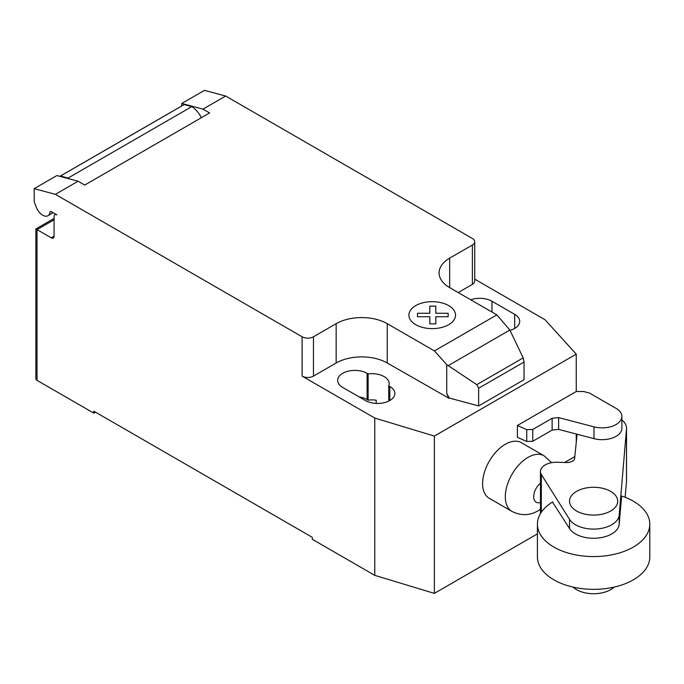 <?xml version="1.0" encoding="UTF-8"?>
<svg xmlns="http://www.w3.org/2000/svg" width="684" height="684" viewBox="0 0 684 684"><rect width="100%" height="100%" fill="white"/><g stroke="black" fill="none" stroke-linecap="round" stroke-linejoin="round"><path stroke-width="1.03" d="M614.155 587.094A24.085 13.902 180 0 1 576.586 589.668A24.085 13.902 180 0 1 573.072 587.094M610.641 491.36A24.085 13.902 0 0 0 584.393 488.342A24.085 13.902 0 0 0 569.533 501.192A24.085 13.902 0 0 0 576.586 511.016A24.085 13.902 0 0 0 602.826 514.035A24.085 13.902 0 0 0 617.695 501.192A24.085 13.902 0 0 0 610.641 491.36M558.623 417.608L552.125 418.283L532.759 429.466L526.748 429.689L517.403 425.491L517.403 437.29L526.748 441.488L532.759 441.266L552.125 430.082L558.623 429.398L593.977 438.649A19.768 11.414 0 0 0 621.893 428.252L621.893 416.462A19.768 11.414 180 0 1 593.977 426.85L558.623 417.608L558.623 429.398M517.403 425.491L576.253 391.513L583.674 391.513L589.497 393.043L615.472 408.04A19.768 11.414 180 0 1 621.893 416.462M526.748 429.689L526.748 441.488M532.759 429.466L532.759 441.266M552.125 418.283L552.125 430.082M564.591 462.478L574.816 456.579M649.8 524.132L649.8 556.896A56.191 32.439 180 0 1 615.113 586.872A56.191 32.439 180 0 1 553.878 579.835A56.191 32.439 180 0 1 537.419 556.896L537.419 524.132A56.191 32.439 0 0 0 553.878 547.072A56.191 32.439 0 0 0 615.113 554.1A56.191 32.439 0 0 0 649.8 524.132A56.191 32.439 0 0 0 633.341 501.192A56.191 32.439 0 0 0 621.594 495.994M552.757 501.859A56.191 32.439 0 0 0 537.419 524.132M552.458 502.039L569.524 528.518A25.624 14.8 0 0 0 597.431 538.103A25.624 14.8 0 0 0 619.208 524.192L621.645 496.011M621.893 420.002A24.393 14.082 180 0 1 626.527 428.252A24.393 14.082 180 0 1 626.493 428.996L619.208 515.018A25.624 14.8 180 0 1 597.431 528.929A25.624 14.8 180 0 1 569.524 519.344L541.309 474.474L541.309 512.273M541.309 474.474A16.091 9.285 180 0 1 540.463 471.507A16.091 9.285 180 0 1 557.793 462.247L566.232 462.529A7.909 4.566 0 0 0 574.731 457.981A7.909 4.566 0 0 0 574.705 457.639L574.705 458.314M625.15 497.277L626.493 481.425A24.393 14.082 0 0 0 626.527 480.69L626.527 428.252M574.705 457.639L577.091 434.229M551.646 462.658L544.079 455.8A32.105 18.536 120 0 0 544.071 455.8L521.362 442.685A32.105 18.536 120 0 0 496.618 451.286A32.105 18.536 120 0 0 482.605 483.597A32.105 18.536 120 0 0 489.257 498.294L511.965 511.41A32.105 18.536 120 0 0 511.974 511.418C520.977 515.89 529.664 515.685 538.043 510.811L540.463 509.264M54.07 219.795L37.039 229.627L35.859 228.952L35.859 378.731A4.01 2.317 0 0 0 37.039 380.372L37.039 229.627L51.232 237.818A4.01 2.317 -120 0 0 53.232 238.023A4.01 2.317 -120 0 0 54.07 236.185L54.07 216.52A4.01 2.317 60 0 1 54.9 214.682A4.01 2.317 60 0 1 56.9 214.879L51.155 211.561A1.607 0.923 -120 0 0 50.351 211.484A1.607 0.923 -120 0 0 50.026 212.049A10.431 6.028 60 0 1 47.931 215.725A10.431 6.028 60 0 1 42.716 215.212A10.431 6.028 60 0 1 36.32 207.252L34.2 201.771L34.2 188.664L55.387 194.341L78.087 181.234L56.9 175.557L34.2 188.664M509.854 330.039L523.183 357.877L524.038 362.024L478.629 388.238L476.799 384.664L446.72 364.64L434.434 350.918L496.866 314.871L509.854 330.039L448.217 365.624M476.799 384.664L523.183 357.877M524.038 362.024L524.038 379.714L480.621 404.783L478.629 405.928L478.629 388.238M478.629 405.928L449.208 398.011L446.72 393.334L446.72 364.64M446.72 393.334L448.55 398.028L449.208 397.643M434.434 350.918L387.247 323.677L387.247 362.999L448.55 398.028M225.66 96.034L204.482 90.356L181.773 103.464L202.96 109.141L225.66 96.034L472.387 238.477A8.028 4.634 180 0 1 474.739 241.751A8.028 4.634 180 0 1 472.387 245.026L449.679 258.142A36.124 20.853 0 0 0 439.102 272.882A36.124 20.853 0 0 0 449.679 287.631L496.866 314.871M202.96 109.141L209.586 112.963L84.713 185.065L78.087 181.234M387.247 323.677A36.124 20.853 0 0 0 336.16 323.677L313.46 336.784A8.028 4.634 180 0 1 302.106 336.784L55.387 194.341M201.318 117.742A17.656 10.192 -120 0 0 191.785 106.627L184.193 104.592L60.457 176.027L68.041 178.062L191.785 106.627M68.041 178.062A17.656 10.192 60 0 1 69.246 178.866M184.193 104.592A12.038 6.951 -120 0 0 183.705 104.832L59.961 176.275A12.038 6.951 60 0 1 60.457 176.027M181.773 105.943L181.773 103.464M448.55 398.396L449.208 398.011M387.247 362.999A36.124 20.853 0 0 0 336.16 362.999L313.46 376.114A8.028 4.634 180 0 1 302.106 376.114L302.106 336.784M474.739 279.157L545.037 319.744L576.253 354.158L434.357 436.076L374.764 418.052L302.106 376.114M474.739 241.751L474.739 281.081A8.028 4.634 180 0 1 472.387 284.356L458.194 292.547M388.76 385.836A17.262 9.961 0 0 0 389.179 383.647A17.262 9.961 0 0 0 368.137 373.926L367.094 373.327A17.262 9.961 0 0 0 348.293 371.164A17.262 9.961 0 0 0 337.639 380.372A17.262 9.961 0 0 0 342.693 387.418L365.393 400.525A17.262 9.961 0 0 0 384.203 402.688A17.262 9.961 0 0 0 394.856 393.48A17.262 9.961 0 0 0 389.803 386.434L388.76 385.836L388.76 401.081M510.007 330.346A17.262 9.961 0 0 0 519.729 321.386A17.262 9.961 0 0 0 514.676 314.341L491.967 301.234A17.262 9.961 0 0 0 470.737 299.789M37.039 380.372L93.802 413.145L93.802 411.178L312.323 537.342L312.323 539.308L374.764 575.355L434.357 593.379L537.419 533.879M368.137 373.926L368.137 400.14A17.262 9.961 180 0 1 376.209 400.208L376.209 403.406M374.764 418.052L374.764 575.355M359.177 396.934A17.262 9.961 180 0 1 367.094 399.541L368.137 400.14M95.504 412.161L93.802 413.145M576.253 354.158L576.253 391.513M576.253 434.015L576.253 442.42M434.357 436.076L434.357 593.379M417.471 316.718L417.462 313.255L429.817 313.263L429.808 306.133L435.811 306.133L435.811 313.263L448.165 313.263L448.157 316.726L435.811 316.718L435.811 323.848L429.826 323.848L429.817 316.726L417.471 316.718M415.718 324.669A23.316 13.466 0 0 0 454.732 318.633A23.316 13.466 0 0 0 426.175 302.14A23.316 13.466 0 0 0 415.718 324.669M593.977 426.85L593.977 438.649M569.524 519.344L569.524 528.518M619.208 515.018L619.208 524.192M626.493 428.996L626.493 481.425M544.071 455.8A32.105 18.536 120 0 0 528.022 457.391A32.105 18.536 120 0 0 505.314 496.712A32.105 18.536 120 0 0 511.965 511.41M540.463 483.169A12.047 6.951 120 0 0 533.682 496.704A12.047 6.951 120 0 0 540.463 502.415M50.026 212.049L51.001 211.484M54.07 236.185L51.232 237.818M472.387 284.356L472.387 245.026M313.46 376.114L313.46 336.784M336.16 362.999L336.16 323.677M449.679 287.631L449.679 258.142M514.676 314.341L514.676 328.431M491.967 312.041L491.967 301.234M367.094 373.327L367.094 399.541M389.803 386.434L389.803 400.525M540.463 471.507L540.463 513.599M53.147 212.715L47.931 215.725M55.729 214.203L54.9 214.682M35.859 228.952L54.07 218.444"/></g></svg>

